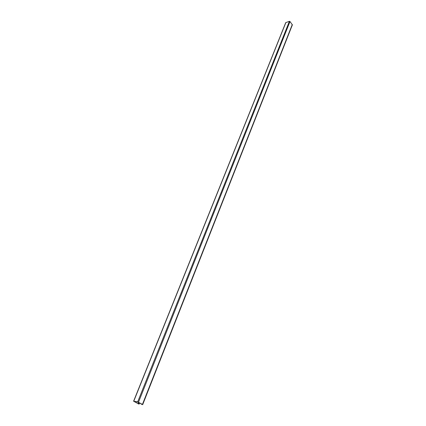 <?xml version="1.0" encoding="UTF-8"?>
<svg xmlns="http://www.w3.org/2000/svg" width="426" height="426" viewBox="0 0 426 426"><rect width="100%" height="100%" fill="white"/><g stroke="black" fill="none" stroke-linecap="round" stroke-linejoin="round"><path stroke-width="0.64" d="M142.124 404.503L138.21 402.107L134.046 401.377L138.855 404.072L133.604 401.201L137.704 401.851L142.422 404.439L141.512 404.359L142.156 404.412M142.673 404.668L292.374 24.889L289.994 21.518L289.392 21.321L285.718 22.647L133.604 401.201M142.422 404.439L292.289 24.484M138.519 402.16L289.994 21.518M137.704 401.851L289.392 21.321M133.764 401.191L285.889 22.498M138.956 403.923L139.403 402.804M138.679 403.763L139.126 402.639M138.397 403.651L138.86 402.485M137.987 403.678L138.535 402.298M139.595 402.916L139.132 404.082M138.785 402.442L138.306 403.646"/></g></svg>
